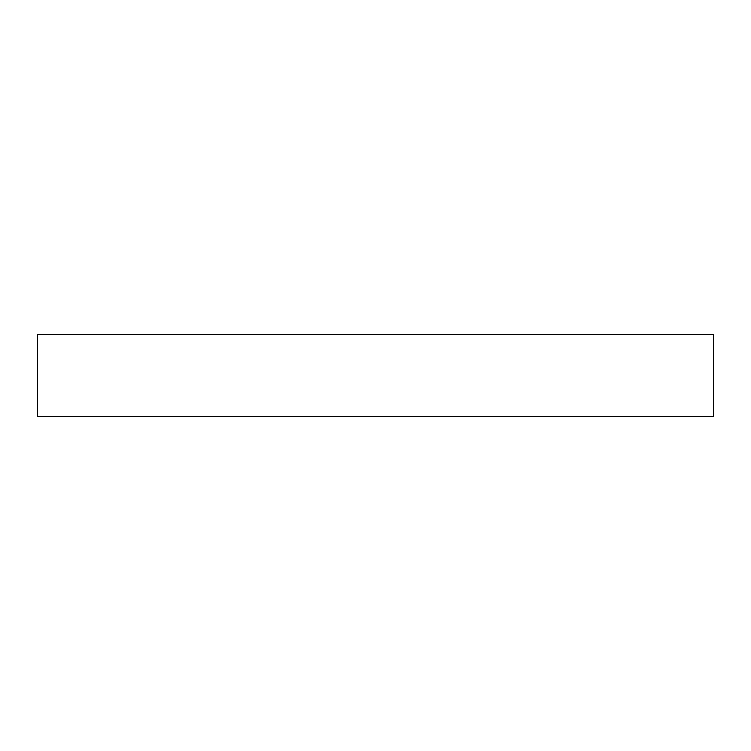 <?xml version="1.0" encoding="UTF-8"?>
<svg xmlns="http://www.w3.org/2000/svg" width="751" height="751" viewBox="0 0 751 751"><rect width="100%" height="100%" fill="white"/><g stroke="black" fill="none" stroke-linecap="round" stroke-linejoin="round"><path stroke-width="1.13" d="M37.55 334.402L37.55 416.598L713.45 416.598L713.45 334.402L37.55 334.402L713.45 334.402L713.45 416.598L37.55 416.598L37.55 334.402"/></g></svg>
